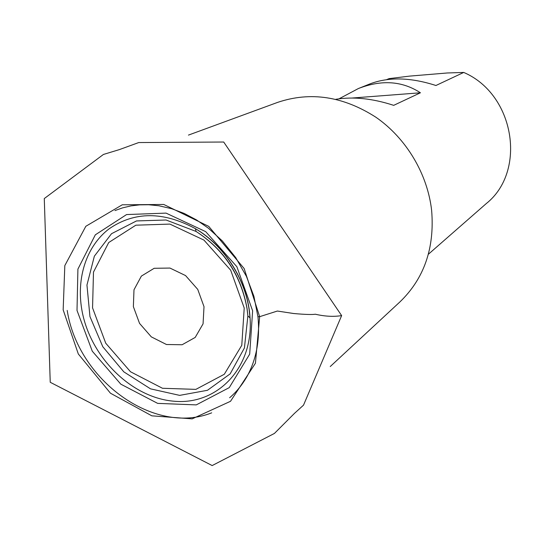 <?xml version="1.0" encoding="UTF-8"?>
<svg xmlns="http://www.w3.org/2000/svg" width="538" height="538" viewBox="0 0 538 538"><rect width="100%" height="100%" fill="white"/><g stroke="black" fill="none" stroke-linecap="round" stroke-linejoin="round"><path stroke-width="0.81" d="M204.01 306.68L197.749 289.397L185.556 275.577L169.954 268.059L154.171 268.294L141.366 276.102L133.989 289.8L133.37 306.647L139.55 323.399L151.319 336.875L166.464 344.508L182.113 344.75L195.2 337.434L203.061 323.856L204.01 306.68M330.238 366.546L399.942 301.899C424.166 278.523 434.731 248.045 431.637 210.466C427.555 173.942 406.251 138.266 375.961 117.277C343.264 96.289 310.507 91.312 277.689 102.361L188.441 135.099M236.949 273.096L237.695 274.172M339.048 98.81L358.369 88.541C381.57 79.523 402.256 80.942 420.427 92.785L393.688 105.347C372.632 98.488 353.365 96.463 335.873 99.288M358.369 88.541L370.144 83.827C388.779 76.806 410.702 77.364 435.928 85.502L463.729 72.435L447.26 72.98L409.505 76.12L389.115 78.622L386.566 79.651M428.376 254.252L486.278 203.572C526.958 171.292 514.718 94.224 463.729 72.435M352.161 98.03L420.427 92.785M229.625 397.737C236.229 392.162 241.965 385.195 246.821 376.822C256.404 359.579 260.116 339.572 257.958 316.808L259.652 316.674L277.366 311.038L293.64 313.513C304.891 314.515 312.121 314.75 315.322 314.219C324.932 316.438 333.708 316.895 341.637 315.604L223.7 142.025L138.73 142.557L119.409 149.591L103.417 154.46L44.277 198.562L50.236 382.283L212.167 465.565L274.427 433.433L294.441 413.399L303.519 405.141L341.637 315.604C333.708 316.895 324.939 316.438 315.322 314.226C312.121 314.75 304.898 314.515 293.64 313.519L277.366 311.045L259.652 316.674L244.171 268.57L208.737 226.384L163.767 204.467L122.247 204.796L85.824 226.296L64.822 265.584L63.161 309.861L78.313 353.977L110.458 393.211L151.837 415.834L192.167 418.86L230.526 401.287L255.429 363.237L259.652 316.674L257.944 316.714M244.225 308.025L230.694 270.217L203.956 240.096L169.894 224.09L135.845 225.193L108.716 242.537L93.484 272.094L92.556 307.87L105.737 343.21L130.505 371.758L162.476 388.275L195.879 389.371L224.299 374.266L241.777 345.309L244.225 308.025M247.083 308.644L247.877 315.947L244.427 347.931L230.17 373.856L207.46 390.292L179.652 395.376L150.539 388.853L123.841 371.872L102.798 346.734L89.954 316.566L86.954 285.066L94.358 256.175L111.521 233.707L136.484 220.936L166.047 220.002L196.108 231.461C224.171 249.578 241.165 275.308 247.083 308.644M81.85 309.854C89.88 356.438 131.064 397.79 174.124 401.234C217.211 405.296 253.701 367.884 250.042 317.877L249.208 310.164C244.689 277.541 223.29 245.187 195.375 228.65C163.323 211.326 134.601 211.36 109.207 228.751C86.497 245.953 76.261 277.81 81.85 309.854M77.008 310.439L77.909 269.108L95.313 234.83L126.578 214.561L166.04 213.109L205.698 231.643L236.881 266.727L252.625 310.803L249.686 354.145L229.262 387.622L196.269 404.892L157.661 403.379L120.815 384.166L92.274 351.193L77.008 310.439M67.21 310.419C77.748 379.747 153.787 435.908 211.683 412.848M196.108 231.461L195.375 228.65C225.624 246.115 248.22 283.001 250.042 317.877L247.877 315.947L247.023 308.604C240.984 275.416 224.01 249.699 196.108 231.461M257.958 316.808L253.923 296.364L246.431 276.377L235.745 257.648L222.302 240.91L208.314 228.132L196.572 219.968L184.272 213.465L171.642 208.71L158.945 205.778L148.649 204.743L139.665 204.85L130.956 205.899L122.603 207.856L114.944 210.58"/></g></svg>
